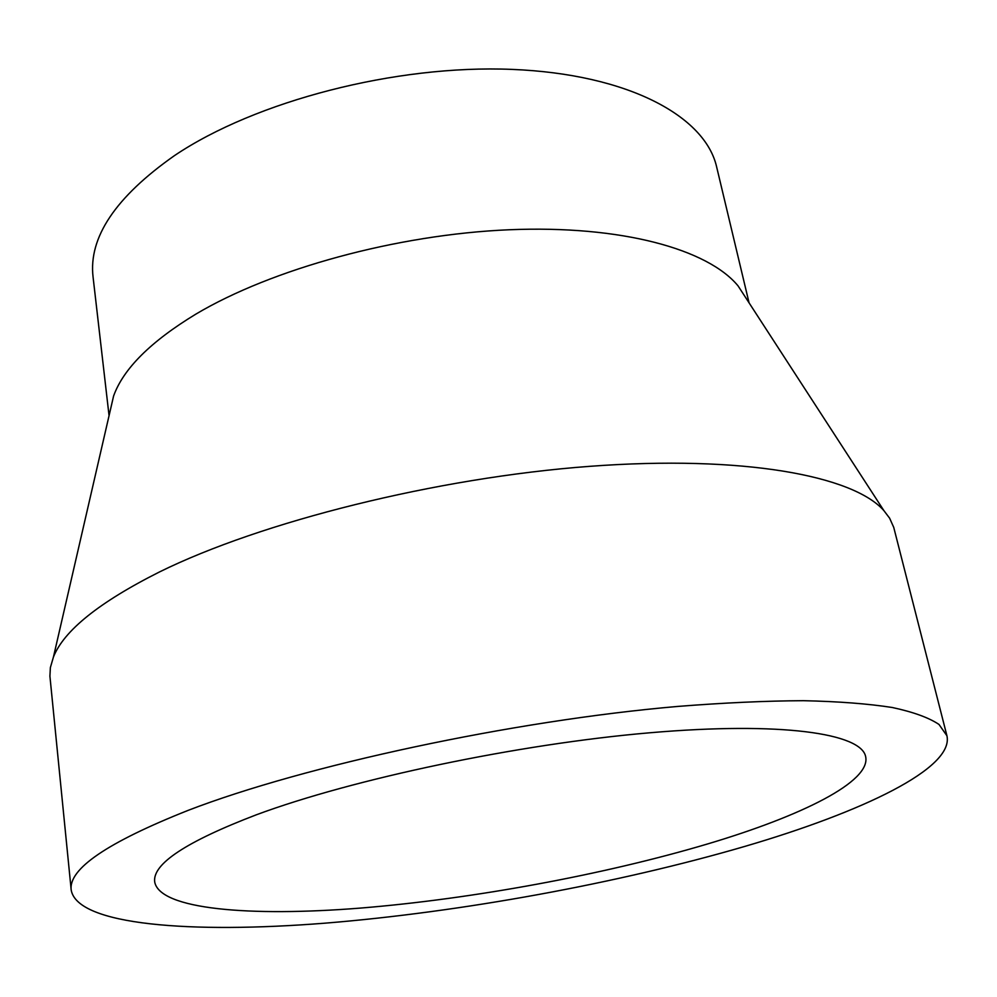 <?xml version="1.0" encoding="UTF-8"?>
<svg xmlns="http://www.w3.org/2000/svg" width="997" height="997" viewBox="0 0 997 997"><rect width="100%" height="100%" fill="white"/><g stroke="black" fill="none" stroke-linecap="round" stroke-linejoin="round"><path stroke-width="1.5" d="M707.521 843.973C603.721 874.793 472.578 898.933 360.652 908.068C249.749 916.928 159.645 909.488 154.697 881.909C152.292 864.013 186.215 841.618 256.466 814.748C353.1 778.869 518.016 744.074 649.732 732.783C781.785 721.392 861.109 733.443 865.633 756.549C871.303 781.598 801.7 815.932 707.521 843.973M109.869 412.185L113.596 395.996C123.341 368.803 150.734 341.522 195.786 314.167C271.745 268.941 397.018 234.482 509.205 229.759C621.53 225.048 707.895 249.262 738.067 285.89L747.114 299.823M109.059 415.699L93.07 277.054C88.397 237.498 115.552 196.995 174.55 155.557C255.406 101.133 395.485 64.581 511.935 69.391C628.621 74.114 705.365 116.475 716.681 167.097L749.071 302.851M71.211 890.159L49.912 676.165L50.373 667.566L53.439 657.023C63.87 630.627 99.177 602.288 159.37 572.004C261.052 521.792 436.586 477.675 589.888 466.322C743.438 454.906 853.158 475.743 883.878 510.601L889.611 518.166L893.736 527.376L946.926 735.749C954.291 768.301 862.38 811.957 744.884 846.391C617.504 883.566 460.764 912.13 325.109 923.16C191.088 933.778 77.554 925.278 71.211 890.159C68.157 869.097 107.165 842.49 188.246 810.324C304.459 765.546 511.835 720.794 677.673 706.437C723.697 702.798 765.621 700.879 803.42 700.692C838.377 701.452 868.001 703.72 892.278 707.496C913.352 712.032 928.93 717.69 939 724.458L946.926 735.749M738.067 285.89L883.878 510.601M113.596 395.996L53.439 657.023"/></g></svg>
